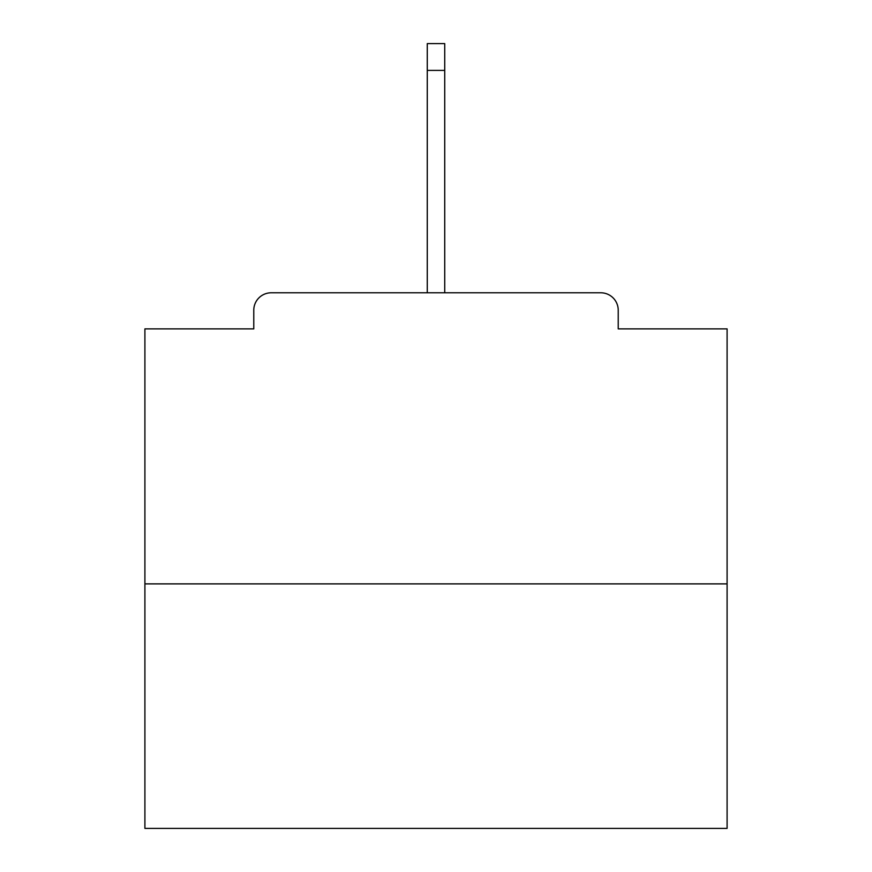 <?xml version="1.0" encoding="UTF-8"?>
<svg xmlns="http://www.w3.org/2000/svg" width="872" height="872" viewBox="0 0 872 872"><rect width="100%" height="100%" fill="white"/><g stroke="black" fill="none" stroke-linecap="round" stroke-linejoin="round"><path stroke-width="1.31" d="M618.226 328.875L618.226 310.247L618.226 328.875L727.095 328.875L727.095 828.4L144.905 828.4L144.905 328.875L253.774 328.875L253.774 310.247L253.774 328.875M727.095 583.88L144.905 583.88M618.226 310.247A17.462 17.462 0 0 0 600.764 292.785L271.236 292.785A17.462 17.462 0 0 0 253.774 310.247M600.764 292.785L526.819 292.785M345.181 292.785L271.236 292.785M444.731 70.381L427.269 70.381L427.269 43.6L444.731 43.6L444.731 292.785M427.269 70.381L427.269 292.785"/></g></svg>
